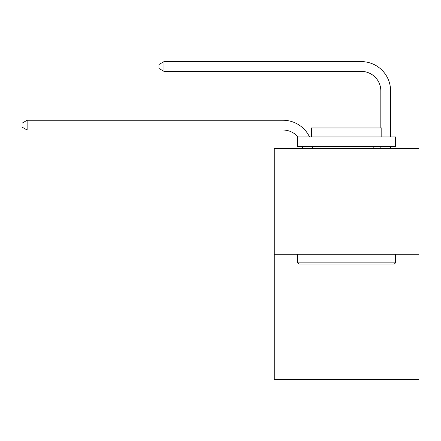 <?xml version="1.0" encoding="UTF-8"?>
<svg xmlns="http://www.w3.org/2000/svg" width="441" height="441" viewBox="0 0 441 441"><rect width="100%" height="100%" fill="white"/><g stroke="black" fill="none" stroke-linecap="round" stroke-linejoin="round"><path stroke-width="0.66" d="M418.95 254.264L418.95 148.689L274.269 148.689L274.269 379.398L418.95 379.398L418.95 254.264L274.269 254.264M302.598 148.689A19.553 19.553 0 0 0 302.41 146.732A19.553 19.553 0 0 1 302.598 148.689A19.553 19.553 0 0 0 302.41 146.732A19.553 19.553 0 0 1 302.598 148.689A19.553 19.553 0 0 0 302.41 146.732A19.553 19.553 0 0 1 302.598 148.689A19.553 19.553 0 0 0 302.41 146.732A19.553 19.553 0 0 1 302.598 148.689A19.553 19.553 0 0 0 302.41 146.732A19.553 19.553 0 0 1 302.598 148.689A19.553 19.553 0 0 0 302.41 146.732A19.553 19.553 0 0 1 302.598 148.689A19.553 19.553 0 0 0 302.41 146.732A19.553 19.553 0 0 1 302.598 148.689A19.553 19.553 0 0 0 302.41 146.732A19.553 19.553 0 0 1 302.598 148.689A19.553 19.553 0 0 0 302.41 146.732A19.553 19.553 0 0 1 302.598 148.689A19.553 19.553 0 0 0 302.41 146.732A19.553 19.553 0 0 1 302.598 148.689A19.553 19.553 0 0 0 302.41 146.732A19.553 19.553 0 0 1 302.598 148.689A19.553 19.553 0 0 0 302.41 146.732A19.553 19.553 0 0 1 302.598 148.689A19.553 19.553 0 0 0 302.41 146.732A19.553 19.553 0 0 1 302.598 148.689A19.553 19.553 0 0 0 302.41 146.732A19.553 19.553 0 0 1 302.598 148.689A19.553 19.553 0 0 0 302.41 146.732A19.553 19.553 0 0 1 302.598 148.689A19.553 19.553 0 0 0 302.41 146.732A19.553 19.553 0 0 1 302.598 148.689A19.553 19.553 0 0 0 302.41 146.732A19.553 19.553 0 0 1 302.598 148.689A19.553 19.553 0 0 0 302.41 146.732A19.553 19.553 0 0 1 302.598 148.689A19.553 19.553 0 0 0 302.41 146.732A19.553 19.553 0 0 1 302.598 148.689A19.553 19.553 0 0 0 302.41 146.732A19.553 19.553 0 0 1 302.598 148.689A19.553 19.553 0 0 0 302.41 146.732A19.553 19.553 0 0 1 302.598 148.689A19.553 19.553 0 0 0 302.41 146.732A19.553 19.553 0 0 1 302.598 148.689A19.553 19.553 0 0 0 302.41 146.732A19.553 19.553 0 0 1 302.598 148.689A19.553 19.553 0 0 0 302.41 146.732A19.553 19.553 0 0 1 302.598 148.689A19.553 19.553 0 0 0 302.41 146.732M297.989 136.958A19.553 19.553 0 0 0 283.067 130.034A19.553 19.553 0 0 1 297.989 136.958A19.553 19.553 0 0 0 283.067 130.034A19.553 19.553 0 0 1 297.989 136.958A19.553 19.553 0 0 0 283.067 130.034A19.553 19.553 0 0 1 297.989 136.958A19.553 19.553 0 0 0 283.067 130.034A19.553 19.553 0 0 1 297.989 136.958A19.553 19.553 0 0 0 283.067 130.034A19.553 19.553 0 0 1 297.989 136.958A19.553 19.553 0 0 0 283.067 130.034A19.553 19.553 0 0 1 297.989 136.958A19.553 19.553 0 0 0 283.067 130.034A19.553 19.553 0 0 1 297.989 136.958A19.553 19.553 0 0 0 283.067 130.034A19.553 19.553 0 0 1 297.989 136.958A19.553 19.553 0 0 0 283.067 130.034A19.553 19.553 0 0 1 297.989 136.958A19.553 19.553 0 0 0 283.067 130.034A19.553 19.553 0 0 1 297.989 136.958A19.553 19.553 0 0 0 283.067 130.034A19.553 19.553 0 0 1 297.989 136.958A19.553 19.553 0 0 0 283.067 130.034A19.553 19.553 0 0 1 297.989 136.958A19.553 19.553 0 0 0 283.067 130.034A19.553 19.553 0 0 1 297.989 136.958A19.553 19.553 0 0 0 283.067 130.034A19.553 19.553 0 0 1 297.989 136.958A19.553 19.553 0 0 0 283.067 130.034A19.553 19.553 0 0 1 297.989 136.958A19.553 19.553 0 0 0 283.067 130.034A19.553 19.553 0 0 1 297.989 136.958A19.553 19.553 0 0 0 283.067 130.034A19.553 19.553 0 0 1 297.989 136.958A19.553 19.553 0 0 0 283.067 130.034A19.553 19.553 0 0 1 297.989 136.958A19.553 19.553 0 0 0 283.067 130.034A19.553 19.553 0 0 1 297.989 136.958A19.553 19.553 0 0 0 283.067 130.034A19.553 19.553 0 0 1 297.989 136.958A19.553 19.553 0 0 0 283.067 130.034A19.553 19.553 0 0 1 297.989 136.958A19.553 19.553 0 0 0 283.067 130.034A19.553 19.553 0 0 1 297.989 136.958A19.553 19.553 0 0 0 283.067 130.034A19.553 19.553 0 0 1 297.989 136.958A19.553 19.553 0 0 0 283.067 130.034A19.553 19.553 0 0 1 297.989 136.958A19.553 19.553 0 0 0 283.067 130.034L27.133 130.034L22.05 127.102L22.05 123.193L27.133 120.261L283.067 120.261A29.327 29.327 0 0 1 309.532 136.958M380.826 127.962L380.826 90.929A19.553 19.553 0 0 0 361.273 71.381L163.997 71.381L158.914 68.449L158.914 64.535L163.997 61.602L361.273 61.602A29.327 29.327 0.4 0 1 390.599 90.929L390.599 136.958M27.133 120.261L283.067 120.261L27.133 120.261L283.067 120.261L27.133 120.261L283.067 120.261L27.133 120.261L283.067 120.261L27.133 120.261L283.067 120.261L27.133 120.261L283.067 120.261L27.133 120.261L283.067 120.261L27.133 120.261L283.067 120.261L27.133 120.261L283.067 120.261L27.133 120.261L283.067 120.261L27.133 120.261L283.067 120.261L27.133 120.261L283.067 120.261L27.133 120.261L283.067 120.261L27.133 120.261L283.067 120.261L27.133 120.261L283.067 120.261L27.133 120.261L283.067 120.261L27.133 120.261L283.067 120.261L27.133 120.261L283.067 120.261L27.133 120.261L283.067 120.261L27.133 120.261L283.067 120.261L27.133 120.261L283.067 120.261L27.133 120.261L283.067 120.261L27.133 120.261L283.067 120.261L27.133 120.261L283.067 120.261L27.133 120.261L27.133 130.034M394.315 264.043L298.904 264.043L297.73 262.869L395.489 262.869L394.315 264.043M297.73 136.958L395.489 136.958L395.489 146.732L297.73 146.732L297.73 136.958M381.801 136.958L381.801 127.962L311.418 127.962L311.418 136.958M297.73 254.264L297.73 262.869M395.489 254.264L395.489 262.869M320.017 146.732L320.017 148.689M373.196 146.732L373.196 148.689M312.256 146.732A29.327 29.327 0 0 1 312.377 148.689M390.599 146.732L390.599 148.689M380.826 148.689L380.826 146.732M380.826 90.929A19.553 19.553 -179.6 0 0 361.273 71.381M163.997 61.602L163.997 71.381"/></g></svg>
